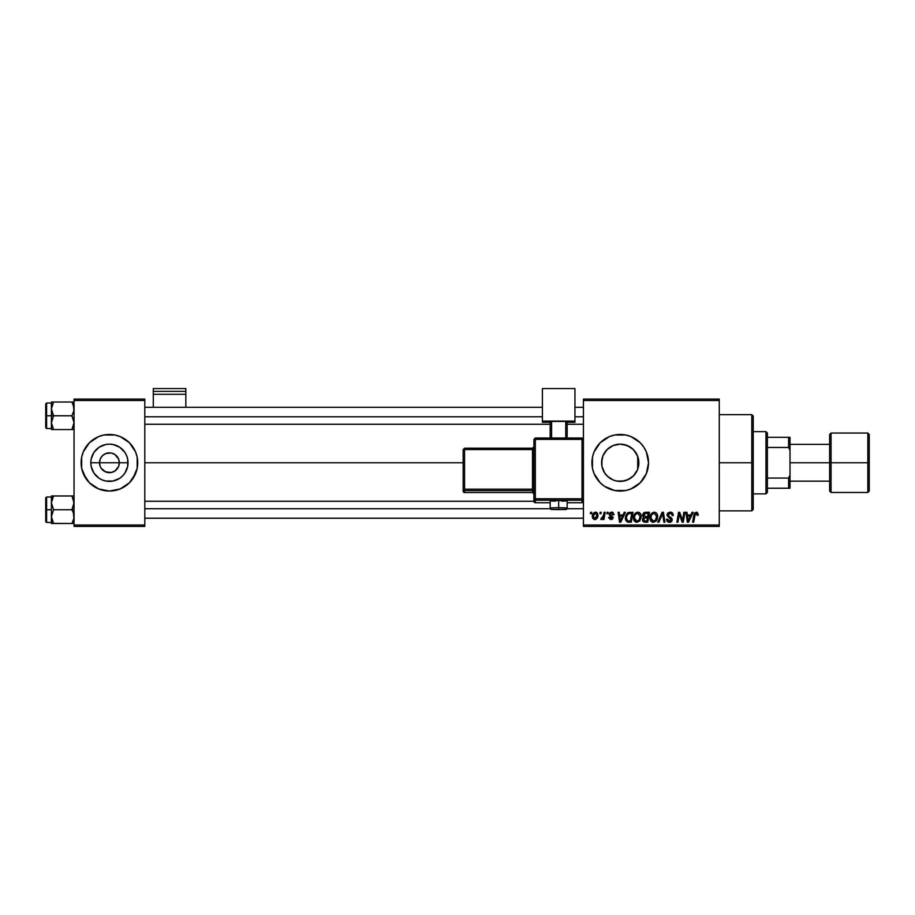 <?xml version="1.0" encoding="UTF-8"?>
<svg xmlns="http://www.w3.org/2000/svg" width="915" height="915" viewBox="0 0 915 915"><rect width="100%" height="100%" fill="white"/><g stroke="black" fill="none" stroke-linecap="round" stroke-linejoin="round"><path stroke-width="1.37" d="M100.273 466.547L99.518 462.761A9.905 9.905 0 0 0 109.423 472.666A9.905 9.905 0 0 0 119.327 462.761L128.043 462.761A18.62 18.62 0 0 1 109.423 481.382A18.62 18.62 0 0 1 90.802 462.761L119.327 462.761A9.905 9.905 0 0 1 109.423 472.666A9.905 9.905 0 0 1 99.518 462.761L100.273 458.964L102.423 455.762L105.637 453.611L110.715 452.936M108.13 472.575L111.356 472.472L105.637 471.911L101.188 468.263L103.921 470.996L108.016 472.563M117.658 468.263L118.573 466.547L114.924 470.996L111.356 472.472L113.208 471.911M109.434 491.058A28.296 28.296 0 0 0 120.254 488.907L129.438 482.765L135.569 473.593A28.296 28.296 0 0 0 137.719 462.761A28.296 28.296 0 0 1 109.423 491.058A28.296 28.296 0 0 1 81.126 462.761A28.296 28.296 0 0 0 81.664 468.274M132.95 478.476L137.181 468.286L137.181 457.237L135.569 451.93L129.438 442.746L120.254 436.615L114.947 435.002L103.898 435.002L98.591 436.615L89.407 442.746L83.276 451.93L81.664 457.237L81.664 468.286A28.296 28.296 0 0 0 83.276 473.581L89.407 482.765A28.296 28.296 0 0 0 109.411 491.058L120.254 488.907A28.296 28.296 0 0 0 135.569 473.604M638.373 466.913L638.842 462.761A18.62 18.62 0 0 1 620.221 481.382A18.62 18.62 0 0 1 601.601 462.761L601.956 466.364L601.933 459.238M638.544 459.467L638.544 466.055M634.187 475.079L636.222 472.289M631.647 477.458L634.026 475.262M627.415 479.929L620.908 481.37L624.236 480.947L630.309 478.408L627.381 479.952M612.238 479.586L613.027 479.929M602.985 469.83L601.898 466.124L604.243 472.323L607.743 476.578M638.487 466.387L637.423 469.887L633.386 475.926L627.347 479.963L623.847 481.027L616.584 481.027L613.096 479.963L607.286 476.155M620.233 491.058A28.296 28.296 0 0 0 631.041 488.907L640.226 482.765L646.367 473.593A28.296 28.296 0 0 0 648.518 462.761A28.296 28.296 0 0 1 620.221 491.058A28.296 28.296 0 0 1 591.925 462.761A28.296 28.296 0 0 0 600.206 482.765L604.495 486.288L614.697 490.52L625.746 490.52L631.053 488.907A28.296 28.296 0 0 0 646.356 473.593M600.217 482.777A28.296 28.296 0 0 0 620.21 491.058M144.799 462.761L463.162 462.761L144.799 462.761M118.573 458.964L114.924 454.526L111.356 453.051L114.924 454.526L118.573 458.964L119.327 462.761L118.573 466.547M601.933 466.273L601.956 459.124L603.019 455.636L607.057 449.597L613.096 445.559L620.221 444.141L627.347 445.559L633.386 449.597L637.423 455.636L638.487 459.124L638.636 465.483M637.698 456.345L637.698 469.178M604.243 472.323L603.385 470.722M606.611 475.468L605.353 473.97M611.22 479.06L610.522 478.659M609.196 477.767L608.509 477.23M619.478 481.37L616.985 481.096M615.726 480.832L614.251 480.398M633.134 476.166L631.602 477.504M637.172 470.447L636.806 471.214M583.427 526.434L719.27 526.434L719.27 525.016L583.427 525.016L583.427 400.507L719.27 400.507L719.27 525.016L719.27 399.089L583.427 399.089L719.27 399.089L719.27 400.507L583.427 400.507L583.427 399.089L583.427 525.016L719.27 525.016L719.27 526.434L583.427 526.434L583.427 525.016L583.427 526.434M607.102 512.286L606.862 513.692L607.915 513.692L608.132 512.286L607.102 512.286L608.132 512.286L607.102 512.286L606.862 513.692L607.915 513.692L608.132 512.286L607.915 513.692L606.862 513.692L607.102 512.286M600.149 512.286L599.908 513.692L600.972 513.692L601.178 512.286L600.149 512.286L601.178 512.286L600.149 512.286L599.908 513.692L600.972 513.692L601.178 512.286L600.972 513.692L599.908 513.692L600.149 512.286M637.789 512.16L635.136 513.349L633.523 516.918L634.244 520.887L636.497 522.293L639.551 521.138L641.118 517.604L640.466 513.704L637.789 512.16C634.884 512.846 633.455 514.756 633.466 517.901C633.397 520.418 634.541 521.882 636.886 522.316L639.825 520.818L641.186 516.437C641.198 514.001 640.065 512.572 637.789 512.16M624.259 512.286L623.035 514.985L619.524 514.985L619.192 512.286L618.151 512.286L619.512 522.191L620.77 522.191L625.368 512.286L624.259 512.286L625.368 512.286L624.259 512.286L623.035 514.985L619.524 514.985L619.192 512.286L618.151 512.286L619.512 522.191L620.77 522.191L625.368 512.286L620.77 522.191L619.512 522.191L618.151 512.286L619.192 512.286M645.452 512.286L642.81 514.219L642.662 515.991L643.84 517.364L642.788 518.359L642.536 520.475L644 522.076L647.74 522.191L649.421 512.286L645.452 512.286L649.421 512.286L645.452 512.286L642.605 515.362L643.84 517.364L642.467 519.777L643.84 522.019L647.74 522.191L649.421 512.286L647.74 522.191L643.84 522.019L642.467 519.777L643.691 517.295M658.892 522.191L657.782 522.191L662.105 512.286L657.782 522.191L658.892 522.191L662.609 513.692L663.901 522.191L664.942 522.191L663.421 512.286L662.105 512.286L663.421 512.286L662.105 512.286L657.782 522.191L658.892 522.191L662.609 513.692L663.901 522.191L664.942 522.191L663.421 512.286L664.942 522.191L663.901 522.191M698.294 514.344L697.104 512.286L694.519 513.029L692.621 522.191L693.662 522.191L695.354 513.681L696.647 513.395L697.173 515.374L698.214 515.237L696.269 512.16L693.845 514.928L692.621 522.191L693.662 522.191L694.851 515.179L696.201 513.315L697.173 515.374L698.214 515.237L697.173 515.374L697.001 513.658M682.499 520.669L683.882 512.286L682.499 520.669L679.651 512.286L678.564 512.286L676.883 522.191L677.935 522.191L679.307 513.784L682.144 522.191L683.231 522.191L684.923 512.286L683.882 512.286L684.923 512.286L683.882 512.286L682.499 520.669L679.651 512.286L678.564 512.286L676.883 522.191L677.935 522.191L679.307 513.784L682.144 522.191L683.231 522.191L684.923 512.286L683.231 522.191L682.144 522.191M646.367 473.593L648.518 462.761L646.367 451.93L643.748 447.035L640.226 442.746L631.053 436.615L625.746 435.002L614.697 435.002L609.39 436.615L600.206 442.746L594.075 451.93L592.462 457.237L592.462 468.286L594.075 473.593L600.206 482.765M692.049 512.286L690.825 514.985L687.314 514.985L686.982 512.286L685.941 512.286L687.302 522.191L688.56 522.191L693.158 512.286L692.049 512.286L693.158 512.286L692.049 512.286L690.825 514.985L687.314 514.985L686.982 512.286L685.941 512.286L687.302 522.191L688.56 522.191L693.158 512.286L688.56 522.191L687.302 522.191L685.941 512.286L686.982 512.286M670.146 512.16L667.95 512.938L667.069 515.522L671.13 520.063L669.082 521.127L667.561 519.125L666.532 519.228L667.332 521.527L670.478 522.168L672.148 520.223L671.507 517.947L668.213 515.637L668.442 513.967L670.615 513.349L671.85 514.058L672.182 515.625L673.211 515.179L672.514 513.052L670.478 512.16L667.046 515.065L671.152 519.754L669.448 521.161L667.561 519.125L666.532 519.228L669.414 522.316L672.182 519.686L668.064 514.973L670.077 513.315L671.919 514.173L672.182 515.625L673.211 515.511C673.246 513.384 672.228 512.263 670.146 512.16M654.248 512.16L651.594 513.349L649.993 516.918L650.714 520.887L652.967 522.293L656.009 521.138L657.588 517.604L656.924 513.704L654.248 512.16C651.354 512.846 649.913 514.756 649.936 517.901C649.867 520.418 651 521.882 653.356 522.316L656.295 520.818L657.656 516.437C657.668 514.001 656.535 512.572 654.248 512.16M614.045 514.596L612.558 512.297L609.596 512.995L609.447 515.271L612.112 517.821L611.037 518.713L609.676 517.295L608.681 517.879L610.763 519.606L612.524 519.068L613.142 517.387L610.396 514.79L610.294 513.681L611.918 513.098L613.016 514.859L614.045 514.596L611.586 512.16L609.161 514.241L612.009 517.135L611.037 518.713L609.676 517.295L608.647 517.433L610.991 519.617L613.142 517.57L610.191 514.161L611.54 513.052L613.016 514.859L614.045 514.722L613.004 514.527M627.335 513.155L630.023 512.286L627.679 512.892L626.089 514.848L625.368 517.707L625.814 520.486L627.553 522.053L631.281 522.191L632.951 512.286L628.433 512.514L625.368 518.13L627.553 522.053L631.281 522.191L632.951 512.286L631.281 522.191L627.267 521.962M595.516 512.16L593.435 513.166L592.348 515.843L592.588 518.199L594.441 519.606L596.855 518.588L597.93 515.808L597.369 513.029L595.516 512.16C593.309 512.709 592.245 514.184 592.302 516.609L594.704 519.617C596.98 519.068 598.067 517.535 597.964 515.019L595.516 512.16M604.117 512.286L603.088 517.112L600.8 519.354L602.07 519.423L603.168 517.993L602.905 519.491L603.946 519.491L605.158 512.286L604.117 512.286L605.158 512.286L604.117 512.286L603.603 515.168L600.8 519.354L601.498 519.617L603.168 517.993L602.905 519.491L603.946 519.491L605.158 512.286L603.946 519.491L602.905 519.491M590.633 512.286L590.392 513.692L591.445 513.692L591.662 512.286L590.633 512.286L591.662 512.286L590.633 512.286L590.392 513.692L591.445 513.692L591.662 512.286L591.445 513.692L590.392 513.692L590.633 512.286M636.222 453.234L637.172 455.052M634.175 450.432L635.399 451.976M634.015 450.249L633.134 449.345M620.473 444.141L624.202 444.564L630.424 447.183M631.602 448.018L632.86 449.093M627.358 445.559L630.286 447.103M617.488 444.335L619.524 444.152M614.228 445.136L615.715 444.69M610.522 446.863L612.249 445.925M605.353 451.541L609.196 447.755M603.397 454.789L606.611 450.043M607.743 448.933L608.498 448.281M638.487 459.158L638.842 462.761L638.052 462.761L638.842 462.761A18.62 18.62 0 0 0 620.221 444.141A18.62 18.62 0 0 0 601.601 462.761L602.916 455.876M638.636 460.039L638.373 458.598M119.327 462.761L99.518 462.761A9.905 9.905 0 0 1 109.423 452.856A9.905 9.905 0 0 1 119.327 462.761A9.905 9.905 0 0 0 109.423 452.856A9.905 9.905 0 0 0 99.518 462.761L90.802 462.761L91.157 459.124L93.936 452.41L99.083 447.275L105.785 444.496L109.423 444.141L113.06 444.496L119.773 447.275L124.909 452.41L126.625 455.636L127.688 459.124L127.688 466.387L124.909 473.101L122.587 475.926L119.773 478.248L113.06 481.027L105.785 481.027L102.297 479.963L99.083 478.248L93.936 473.101L91.157 466.387L90.802 462.761A18.62 18.62 0 0 1 109.423 444.141A18.62 18.62 0 0 1 128.043 462.761L119.327 462.761M74.046 526.434L144.799 526.434L144.799 525.016L74.046 525.016L74.046 400.507L144.799 400.507L144.799 525.016L144.799 399.089L74.046 399.089L144.799 399.089L144.799 400.507L74.046 400.507L74.046 399.089L74.046 525.016L144.799 525.016L144.799 526.434L74.046 526.434L74.046 525.016L74.046 526.434M81.664 468.286L85.896 478.476M89.407 482.765L98.591 488.907L109.423 491.058M600.206 442.757A28.296 28.296 0 0 0 591.925 462.761A28.296 28.296 0 0 1 620.221 434.465A28.296 28.296 0 0 1 648.518 462.761A28.296 28.296 0 0 0 646.367 451.941M646.356 451.918A28.296 28.296 0 0 0 620.233 434.465M620.21 434.465A28.296 28.296 0 0 0 600.217 442.746M607.057 475.926L604.735 473.101L601.956 466.387M613.027 445.582L611.22 446.463M617.476 444.347L614.217 445.136M632.871 449.093L631.625 448.041M638.052 468.137L638.052 457.386L635.044 451.495M85.896 447.035L83.276 451.93A28.296 28.296 0 0 0 81.126 462.761A28.296 28.296 0 0 1 109.423 434.465A28.296 28.296 0 0 1 137.719 462.761A28.296 28.296 0 0 0 135.569 451.941L132.95 447.035M129.438 442.746A28.296 28.296 0 0 0 109.434 434.465M109.411 434.465A28.296 28.296 0 0 0 83.276 451.918M101.188 457.26L100.273 458.964M110.829 452.959L105.637 453.611M680.794 518.45L680.543 517.776M679.834 515.717L679.307 513.784L679.834 515.717M678.941 516.38L677.935 522.191L676.883 522.191L678.564 512.286L679.651 512.286L681.709 517.981M687.806 518.633L687.451 516.14L690.265 516.14L688.069 521.104L688.892 519.079L688.069 521.104L687.451 516.14L690.265 516.14L688.892 519.079M697.207 515.156L696.052 513.326M697.253 514.287L697.173 515.374L696.201 513.315L694.851 515.179L693.662 522.191L692.621 522.191L693.902 514.676M670.809 512.194L671.507 512.377M673.211 515.511L672.182 515.625M671.987 514.299L672.193 515.305L671.919 514.173L669.723 513.326M668.064 514.973L668.408 515.923M669.403 516.598L671.015 517.524M672.022 518.748L672.17 519.331M672.148 520.223L671.759 521.207M671.747 521.241L671.072 521.893M669.952 522.282L670.604 522.122M668.842 522.282L667.332 521.527M667.332 521.516L666.577 520.029M666.52 519.446L667.561 519.125M668.099 520.681L668.728 521.047M669.082 521.138L670.42 520.955M670.958 520.486L669.906 518.313M671.152 519.903L669.483 518.084M667.161 514.196L667.538 513.407M667.55 513.395L668.11 512.8M662.837 515.648L662.746 514.996M662.609 513.692L661.762 515.705M657.199 514.219L657.599 515.671M657.347 518.748L656.764 520.143M650.714 520.887L650.336 520.212M650.096 519.446L649.97 518.679M649.947 517.387L650.062 516.449M653.687 521.138L655.483 520.063L653.39 521.161L650.965 518.016C650.897 515.545 651.972 513.978 654.179 513.315L656.627 516.392L655.483 520.063L654.385 520.932M651.88 520.543L651.034 518.885M656.33 518.496L656.032 519.24M651.903 514.699L652.475 514.024M651.148 516.46L651.377 515.717M656.49 515.305L656.627 516.392M645.212 522.191L643.84 522.019L645.212 522.191M642.707 516.117L642.605 515.362M642.845 514.116L643.611 512.995M643.828 512.823L644.869 512.343M642.536 520.475L642.788 521.138M643.634 518.977L644.251 518.222L643.748 520.589L643.817 518.645M644.069 518.347L645.304 517.959M645.132 521.035L646.894 521.035L647.42 517.947L645.75 517.947L647.42 517.947L646.894 521.035L645.132 521.035L643.497 519.743M645.43 516.781L647.614 516.781L648.186 513.441L646.253 513.441L648.186 513.441L647.614 516.781L643.714 515.991M643.737 516.049L645.235 513.498M643.668 515.008L644.194 513.99M612.958 514.196L611.54 513.052L610.191 514.161L610.865 515.168M611.735 513.063L610.191 514.161L610.614 514.996M608.647 517.433L609.699 517.57M609.699 517.581L609.985 518.267M609.676 517.295L611.392 518.668M610.694 518.679L612.009 517.135L609.161 514.241M611.243 518.702L612.009 517.135L610.396 516.071M609.596 512.995L611.14 512.183M612.089 512.183L613.107 512.56M620.027 518.633L619.661 516.14L622.475 516.14L620.279 521.104L621.102 519.079L620.279 521.104L619.661 516.14L622.475 516.14L621.102 519.079M628.811 522.191L627.553 522.053M625.46 519.331L625.391 518.736L625.46 519.331M625.494 516.643L625.666 515.957M625.769 515.637L626.089 514.848M628.628 512.457L629.211 512.331M627.633 520.864L628.937 521.035L627.301 520.669L628.937 521.035L627.633 520.864L626.398 518.199C626.329 515.282 627.667 513.692 630.389 513.441L631.716 513.441L630.435 521.035L627.793 520.909M627.301 520.669L626.512 519.365M626.455 517.181L627.621 514.413L629.623 513.475M629.509 513.487L628.891 513.612M627.896 514.15L627.164 515.065M626.672 516.197L626.5 516.929M638.899 512.354L639.745 512.857M641.14 515.671L640.614 513.978M634.255 520.887L633.878 520.212M633.638 519.457L633.512 518.702M634.53 514.127L635.136 513.349M637.229 521.138L639.025 520.063L636.92 521.161L634.495 518.016C634.438 515.545 635.502 513.978 637.709 513.315L640.157 516.392L639.025 520.063L637.915 520.932M635.422 520.543L634.575 518.885M637.515 513.315L638.99 513.738L637.332 513.349M639.871 518.496L639.311 519.663M635.445 514.699L636.005 514.024M634.678 516.46L634.918 515.717M596.054 512.206L596.786 512.503M597.575 517.318L597.232 518.027M595.482 519.514L594.899 519.606M592.36 515.751L593.012 513.773M593.824 518.279L593.366 516.037L595.207 513.098L596.935 515.134L595.036 518.691L593.343 516.323M593.549 515.156L594.121 513.921M596.671 516.826L595.997 518.107M594.487 513.487L595.23 513.086M600.8 519.354L601.498 519.617L600.8 519.354L601.201 518.233L601.944 518.428M603.088 517.112L603.317 516.426M603.385 516.163L603.603 515.168M688.069 521.104L688.023 520.486M653.39 521.161L652.326 520.875M652.727 513.83L653.413 513.452M620.279 521.104L620.244 520.486M630.389 513.441L631.716 513.441L630.435 521.035L628.605 521.024M636.92 521.161L635.868 520.875M636.257 513.83L636.943 513.452M751.81 462.761L753.228 462.761L753.228 416.062L753.228 509.449L753.228 462.761L751.81 462.761L751.81 414.655L751.81 462.761L719.27 462.761L751.81 462.761L751.81 510.867L751.81 462.761M51.572 410.709L51.412 415.787L53.539 415.787L51.412 408.902L53.539 402.005L71.919 402.005L73.886 407.084L73.898 410.675L71.919 415.787L53.539 415.787L51.572 410.709M74.046 402.005L51.412 402.005L51.412 415.787L45.75 415.787L45.75 427.671L45.75 403.892L45.75 415.787L46.596 415.787L46.596 403.046L46.596 415.787L51.412 415.787L51.412 422.673L53.539 415.787L71.919 415.787L73.886 420.866L73.898 424.457L71.919 429.558L53.539 429.558L51.412 422.673L51.412 429.558L73.898 429.558L71.919 429.558L74.046 422.673L71.919 415.787L73.898 410.675L73.452 405.334L73.921 407.289M74.046 429.558L73.452 429.558L74.046 429.558M51.537 424.274L53.539 429.558L51.412 422.673L51.412 429.558L53.539 429.558M53.539 402.005L51.56 407.095L53.539 402.005L51.56 402.005L53.539 402.005L51.412 408.902L51.412 402.005L52.006 402.005M51.412 422.856L53.539 415.787L51.412 415.787L51.412 422.673M46.596 415.787L46.596 428.517L46.596 415.787M51.812 425.578L52.006 426.207L51.812 425.578M71.919 429.558L73.452 426.23L71.919 429.558L73.898 429.558M71.988 402.131L73.452 405.356M144.799 416.782L542.401 416.782L144.799 416.782M574.94 416.782L583.427 416.782L574.94 416.782M51.812 405.986L52.006 405.356M73.646 425.578L73.452 426.207M583.427 508.74L566.923 508.74L583.427 508.74M550.418 508.74L144.799 508.74L550.418 508.74M73.886 514.813L73.898 518.416L71.919 523.506L73.886 518.428L73.452 513.063L73.886 514.813M73.921 501.248L73.452 499.316L73.898 504.634L71.919 509.735L74.046 509.735L71.919 509.735L73.452 513.063L71.919 509.735L53.539 509.735L51.412 502.85L53.539 495.964L52.006 499.293L53.539 495.964L51.412 495.964L52.006 495.964L51.412 495.964L51.412 509.735L45.75 509.735L45.75 521.619L45.75 498.08M53.47 523.391L71.919 523.506L53.539 523.506L51.412 516.62L51.412 522.465L46.596 522.465L46.596 509.735L46.596 522.465L45.75 521.619M71.919 495.964L73.452 499.293L71.919 495.964L53.539 495.964L74.046 495.964L71.919 495.964L74.046 502.85L71.919 509.735L53.539 509.735L51.412 502.85L51.412 516.62L53.539 509.735L51.412 516.62L51.412 523.506L53.539 523.506L52.006 520.155M74.046 523.506L71.919 523.506L74.046 523.506M51.412 497.005L46.596 497.005L45.75 497.851L45.75 509.735L46.596 509.735L46.596 497.005L46.596 509.735L51.412 509.735L51.537 518.222M51.412 522.465L51.412 523.506M51.56 495.964L51.412 502.85L53.539 495.964L52.006 495.964L53.539 495.964M73.646 499.945L73.452 499.316L73.646 499.945M71.919 523.506L73.452 520.178L71.919 523.506L73.452 523.506M51.812 499.933L52.006 499.316M73.646 519.526L73.452 520.155M765.958 431.628L767.376 433.047L767.376 437.29L767.376 433.047L765.958 431.628L753.228 431.628L765.958 431.628L765.958 493.883L753.228 493.883L765.958 493.883L765.958 431.628M767.376 492.476L765.958 493.883L767.376 492.476L767.376 488.233L767.376 492.476M767.376 447.458L767.376 478.065L767.376 437.29L767.376 447.458L788.593 447.458L790.011 450.42L790.011 475.091L788.593 478.065L767.376 478.065L767.376 488.233L767.376 478.065L788.593 478.065L788.593 488.233L790.011 488.233L790.011 475.091L790.011 488.233L788.593 488.233L788.593 478.065L790.011 475.091L790.011 437.29L767.376 437.29L788.593 437.29L788.593 447.458L788.593 437.29L790.011 437.29L790.011 450.42L788.593 447.458L767.376 447.458M767.376 488.233L788.593 488.233L767.376 488.233M867.832 462.761L867.832 433.047L867.832 462.761L869.25 462.761L869.25 434.465L869.25 491.058L867.832 492.476L867.832 433.047L869.25 434.465L869.25 462.761L831.049 462.761L831.049 433.047L831.049 462.761L867.832 462.761L867.832 492.476L867.832 462.761M829.631 462.761L829.631 434.465L829.631 462.761L831.049 462.761L831.049 492.476L829.631 491.058L829.631 462.761L790.011 462.761L829.631 462.761L829.631 491.058L829.631 434.465L831.049 433.047L831.049 462.761L829.631 462.761M831.049 462.761L831.049 492.476L831.049 462.761M869.25 462.761L869.25 491.058L869.25 462.761M185.825 407.289L185.825 388.566L185.825 391.368L153.285 391.368L153.285 388.566L185.825 388.566L153.285 388.566L153.285 407.289L153.285 394.296L185.825 394.296L185.825 407.289M153.285 394.296L185.825 394.296L185.825 391.368L153.285 391.368L153.285 394.296M561.913 501.157L567.163 500.882L558.665 500.574L558.665 509.609L565.745 509.358L551.734 509.415L558.665 509.609L558.665 507.653L550.178 507.951L558.665 507.653L558.665 500.574L550.178 500.882L555.416 501.157M583.427 501.317L582.02 502.735L583.427 501.317L583.427 439.429L582.02 438.01L535.321 438.01L535.321 439.372L582.02 439.372L582.02 438.01L535.321 438.01L533.903 439.429L535.321 439.372L535.321 438.01L533.903 439.429L533.903 498.812L535.321 498.767L535.321 439.372L533.903 439.429L533.903 501.317A1.418 1.418 0 0 0 535.321 502.724L535.321 500.231L582.02 500.231L582.02 502.724L567.163 502.724L582.02 502.724A1.418 1.418 -0 0 0 583.427 501.317L583.427 439.429L582.02 439.372L582.02 498.767L535.321 498.767L535.321 439.372L582.02 439.372L582.02 498.767L533.903 498.812L533.903 501.317L535.321 502.735L535.321 500.231A1.418 1.418 180 0 1 533.903 498.812L535.321 500.231L535.321 498.767L535.321 500.231L582.02 500.231L582.02 502.735L567.163 502.735M574.94 421.094L574.94 422.295L567.163 422.295L574.94 422.295L574.94 388.566L542.401 388.566L542.401 421.094L574.94 421.094L542.401 421.094L542.401 422.295L542.401 388.566L574.94 388.566L574.94 421.094M550.178 422.295L542.401 422.295L550.178 422.295M567.163 421.438L550.178 421.438L550.178 438.01L550.178 421.438L565.745 421.392L565.745 438.01L565.745 421.392L567.163 421.438L567.163 438.01L567.163 421.438M551.596 438.01L551.596 421.392L551.596 438.01M550.178 502.735L535.321 502.724A1.418 1.418 180 0 1 533.903 501.317M558.665 500.574L550.178 500.882L550.178 507.951C551.116 510.364 550.361 509.095 558.665 509.609C563.834 509.175 567.38 510.433 567.163 507.951L558.665 507.653L567.163 507.951L567.163 500.882L558.665 500.574M464.58 449.574L532.496 449.574L532.496 489.17L464.58 489.17L464.58 449.574L463.162 449.62L463.162 489.216L463.162 449.62L464.58 449.574L464.58 448.213L463.162 449.62L464.58 448.213L464.58 449.574L532.496 449.574L532.496 448.213L464.58 448.213L532.496 448.213A1.418 1.418 -0 0 0 533.903 446.795L532.496 448.213L532.496 449.574L533.903 449.528L532.496 449.574L532.496 489.17L464.58 489.17L464.58 449.574M533.903 493.951L532.496 492.533L464.58 492.533L464.58 490.634L532.496 490.634L532.496 492.533L464.58 492.533L463.162 491.115L463.162 489.216L463.162 491.115A1.418 1.418 0 0 0 464.58 492.533L464.58 490.634A1.418 1.418 180 0 1 463.162 489.216L464.58 489.17L463.162 489.216L464.58 490.634L464.58 489.17L464.58 490.634L532.496 490.634A1.418 1.418 180 0 1 533.903 492.041A1.418 1.418 -0 0 0 532.496 490.634L532.496 489.17L533.903 489.113L532.496 489.17L532.496 492.533A1.418 1.418 180 0 1 533.903 493.94A1.418 1.418 -0 0 0 532.496 492.533L464.58 492.533L463.162 491.115M583.427 498.812A1.418 1.418 180 0 1 582.02 500.231L582.02 498.767L582.02 500.231A1.418 1.418 0 0 0 583.427 498.812L582.02 498.767L583.427 498.812M582.02 439.372L583.427 439.429L582.02 438.01L582.02 439.372M719.27 414.655L751.81 414.655L753.228 416.062M719.27 510.867L751.81 510.867L753.228 509.449M51.412 403.046L46.596 403.046L45.75 403.892M51.412 428.517L46.596 428.517L45.75 427.671M144.799 407.289L542.401 407.289M574.94 407.289L583.427 407.289M144.799 424.274L550.178 424.274M567.163 424.274L583.427 424.274M583.427 518.222L144.799 518.222M533.903 501.248L144.799 501.248M829.631 444.37L790.011 444.37M867.832 433.047L831.049 433.047M867.832 492.476L831.049 492.476M829.631 481.153L790.011 481.153"/></g></svg>
